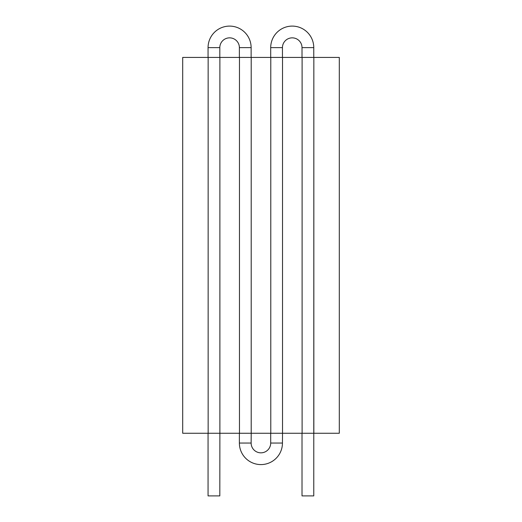 <?xml version="1.0" encoding="UTF-8"?>
<svg xmlns="http://www.w3.org/2000/svg" width="522" height="522" viewBox="0 0 522 522"><rect width="100%" height="100%" fill="white"/><g stroke="black" fill="none" stroke-linecap="round" stroke-linejoin="round"><path stroke-width="0.78" d="M182.7 57.42L182.7 433.26L208.141 433.26L208.141 57.42L208.141 433.26L208.141 57.42L182.7 57.42M339.3 433.26L339.3 57.42L313.846 57.42L313.846 433.26L339.3 433.26M302.016 433.26L302.016 495.9L313.768 495.9L313.846 57.42L313.846 433.26L282.532 433.26L282.526 57.42L302.101 57.42L302.101 433.26M239.383 433.26L239.383 443.047A21.532 21.532 0 0 0 260.915 464.587A21.532 21.532 0 0 0 282.448 443.047L282.526 433.26L251.212 433.26L251.206 57.42L270.781 57.42L270.781 433.26M239.383 443.047L251.128 443.047L251.206 433.26L219.892 433.26L219.886 57.42L239.461 57.42L239.461 433.26M208.063 433.26L208.063 495.9L219.814 495.9L219.886 433.26L208.141 433.26M219.886 57.42L219.886 433.26L219.886 57.42L208.141 57.42M251.206 57.42L251.206 433.26L251.206 57.42L239.461 57.42M282.526 57.42L282.526 433.26L282.526 57.42L270.781 57.42M239.383 57.42L239.383 47.633A9.787 9.787 0 0 0 229.595 37.852A9.787 9.787 0 0 0 219.814 47.633L208.063 47.633A21.532 21.532 0 0 1 229.595 26.1A21.532 21.532 0 0 1 251.128 47.633L251.128 57.42M251.128 443.047A9.787 9.787 0 0 0 260.915 452.835A9.787 9.787 0 0 0 270.703 443.047L270.703 433.26M270.703 57.42L270.703 47.633A21.532 21.532 0 0 1 292.235 26.1A21.532 21.532 0 0 1 313.768 47.633L313.768 57.42M282.448 57.42L282.448 47.633A9.787 9.787 0 0 1 292.235 37.852A9.787 9.787 0 0 1 302.016 47.633L302.016 57.42M208.063 47.633L208.063 57.42M219.814 47.633L219.814 57.42M313.846 57.42L302.101 57.42M282.448 443.047L270.703 443.047M239.383 47.633L251.128 47.633M282.448 47.633L270.703 47.633M302.016 47.633L313.768 47.633"/></g></svg>
